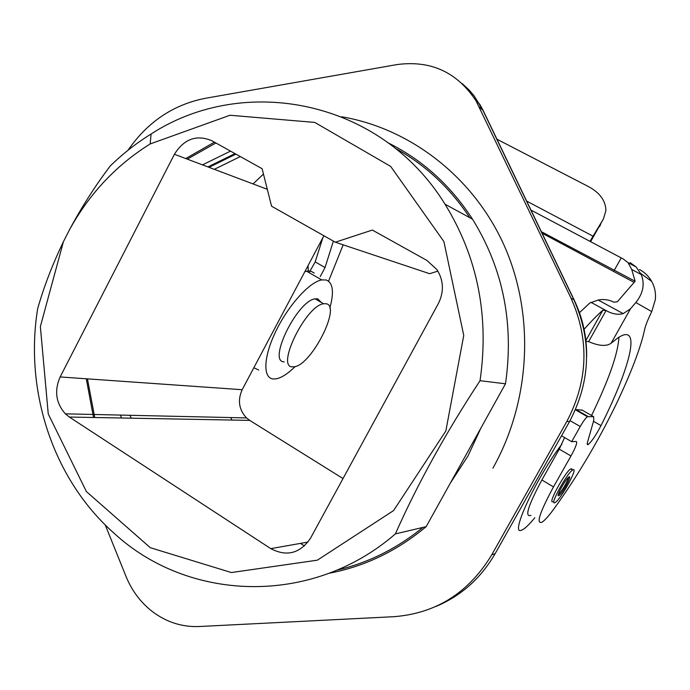 <?xml version="1.0" encoding="UTF-8"?>
<svg xmlns="http://www.w3.org/2000/svg" width="690" height="690" viewBox="0 0 690 690"><rect width="100%" height="100%" fill="white"/><g stroke="black" fill="none" stroke-linecap="round" stroke-linejoin="round"><path stroke-width="1.03" d="M569.871 420.978L569.561 421.53L566.818 421.478L491.737 554.829C468.665 592.831 436.02 613.453 393.809 616.696L199.048 626.529C181.66 627.167 165.841 621.975 151.593 610.969C140.251 601.904 131.721 590.39 126.011 576.426L105.234 524.918M63.411 241.716C52.354 264.693 43.763 287.066 37.64 308.827C24.323 391.109 52.992 478.964 113.591 532.792C187.637 601.637 311.207 607.019 395.387 533.896L426.161 526.643L505.485 383.804L480.042 380.699C489.339 316.089 477.661 257.258 445.016 204.197C380.639 99.653 244.217 73.528 151.101 133.998C136.335 143.123 122.691 153.81 110.167 166.074C95.048 186.102 81.446 207.414 69.354 230.02L63.411 241.716L40.365 326.56L48.248 413.948L86.397 491.573L150.291 547.696L231.374 572.545L317.348 560.177L393.593 510.574L445.835 431.009L463.749 335.418L443.886 241.526L390.661 166.393L314.752 122.415L229.977 115.256L150.161 143.951C116.075 165.264 89.139 193.95 69.362 230.029L68.983 230.736M505.485 383.804C514.154 323.636 503.165 268.764 472.503 219.17C450.613 185.394 422.591 160.011 388.444 143.02M214.409 142.157L185.774 158.553M240.301 156.561L214.323 169.326M230.529 151.127L202.498 164.867M207.923 166.911L235.005 153.62M235.911 154.12L209.001 167.325M426.161 526.643C396.991 550.982 364.674 566.516 329.199 573.235M93.512 417.485L86.285 378.784M395.387 533.896C417.493 484 445.714 432.94 480.042 380.699M343.016 478.558L249.702 420.374L69.328 417.045L270.791 548.645C286.824 556.968 300.064 553.475 310.526 538.183L438.357 303.583C444.179 291.767 443.696 280.433 436.917 269.583L426.903 260.432L372.341 230.063L335.323 242.216L429.654 273.706L430.896 273.318M128.038 150.239C147.513 121.983 173.207 104.69 205.111 98.342L396.888 64.593C430.819 60.047 457.22 72.183 476.091 100.981L571.113 298.365C589.553 339.825 588.122 380.871 566.818 421.478M323.903 235.764L242.181 389.712C237.446 400.278 238.895 409.679 246.52 417.924L249.702 420.374M231.995 420.046L230.702 417.562M69.328 417.045L65.352 413.836C55.881 403.064 54.148 390.773 60.151 376.947L174.415 154.275C184.101 138.871 196.59 134.36 211.882 140.743L262.105 168.705L271.567 206.198L335.323 242.216M530.99 210.096L623.208 258.94L628.09 262.683L631.721 269.471L641.226 274.525C644.995 283.935 643.201 293.267 635.835 302.531L630.488 308.827L623.191 313.622C617.912 315.02 612.202 314.002 606.062 310.543L602.862 310.224L585.87 340.541M585.948 341.222L588.622 341.636C599.006 346.061 606.51 346.578 611.142 343.197L617.826 337.953C641.967 321.73 630.738 366.407 601.007 425.618C596.108 434.985 591.899 441.238 588.38 444.36C587.207 445.11 586.923 444.386 587.526 442.195L593.788 420.27L593.607 416.656L587.397 416.682C585.594 418.114 583.205 421.392 580.238 426.515L571.674 441.686L561.531 435.787M641.226 274.525L636.145 266.961L630.117 262.605M530.955 515.378C524.383 517.664 528.023 505.865 541.874 479.981L553.501 486.89C539.554 512.808 535.768 524.555 542.142 522.14C544.893 520.217 548.679 515.999 553.501 509.487C576.435 477.834 597.023 443.368 615.282 406.082C628.685 378.198 637.905 355.048 642.951 336.634L644.624 329.553C645.504 325.482 647.875 319.505 651.74 311.613L655.302 299.71C656 293.172 654.784 287.049 651.645 281.348L640.743 273.481M639.509 269.514C644.693 272.309 648.738 276.25 651.645 281.348M542.073 233.186L634.119 282.391M553.501 486.89L570.975 455.986C575.831 447.094 577.582 442.238 576.228 441.436L571.674 441.686M564.575 437.564L559.262 449.138L541.874 479.981M582.291 410.188L575.943 409.558L587.984 416.45M561.893 444.136C536.484 477.213 509.177 536.32 521.562 530.136L523.451 529.195C526.349 527.298 530.136 523.468 534.819 517.716M304.911 271.558L308.283 270.989L311.138 271.308L314.235 273.093M295.165 366.571C288.032 373.592 281.753 377.672 276.336 378.801L273.413 378.983C262.683 378.387 263.321 357.023 275.862 331.226C288.265 305.437 309.448 282.012 321.704 279.916L326.206 279.985C333.011 282.71 334.227 292.06 329.846 308.051M258.69 370.013L253.851 367.736M284.177 361.862C267.272 362.147 297.235 300.676 315.114 298.848L317.788 298.848L321.316 302.47M292.448 366.856C275.733 367.278 305.843 305.713 323.532 303.755L326.18 303.738C341.472 305.912 311.716 364.648 294.466 366.735L292.448 366.856M87.449 378.862L94.728 417.51M336.875 570.147C368.158 562.902 396.836 548.654 422.918 527.41M266.314 188.939L267.03 188.223M343.172 244.838L328.569 281.158M333.391 241.121L325.033 267.53L320.246 276.561M322.842 237.774L315.201 261.898L309.129 272.662M308.283 270.989L308.076 265.59M253.058 183.937L263.459 174.053M631.721 269.471L635.119 281.244L541.348 231.676M589.941 241.371L603.431 218.928L590.588 241.716M599.576 226.544L600.55 224.716M496.947 139.216L588.837 186.783C600.007 192.959 605.699 200.893 605.906 210.579L603.431 218.928M621.19 257.948L614.126 270.566M618.939 337.238C618.05 353.444 608.925 379.526 591.554 415.484M635.119 281.244L617.386 301.737L613.789 302.186C608.908 299.667 603.707 298.943 598.178 300.029L623.191 313.622M572.01 468.898L570.682 468.924C565.032 472.15 547.705 503.795 552.707 501.69M573.356 469.683L572.588 470.037C566.964 473.288 549.611 504.933 554.587 502.82L555.269 502.475C560.841 499.206 577.909 468.294 573.356 469.683M569.319 476.799L568.896 477.006C565.688 478.86 555.812 496.852 558.598 495.739L559.004 495.541C562.186 493.669 571.976 475.919 569.319 476.799M558.245 494.842C562.885 489.624 566.369 483.725 568.707 477.144M584.094 329.311C591.063 321.437 597.316 315.08 602.862 310.224M579.471 312.665L589.743 303.074L598.178 300.029M590.925 302.298L606.062 310.552L590.925 302.298M469.769 217.678C449.949 187.818 425.092 164.668 395.197 148.221M215.901 142.977L187.309 159.14M462.3 83.663L469.252 90.166L474.22 96.005L482.612 109.675L573.813 299.589C592.089 340.662 590.675 381.311 569.561 421.53L495.161 553.613L491.737 554.829M308.033 542.047L270.791 548.645M483.241 110.685L479.127 106.7M586.647 356.652C586.897 336.677 582.688 317.702 574.028 299.727L571.113 298.365M437.9 271.11L429.654 273.706M588.622 341.636L606.062 310.552M611.142 343.197L630.488 308.827M651.74 311.613L635.835 302.531M559.262 449.138L570.975 455.986M581.808 409.912L593.607 416.656M570.052 420.65L580.238 426.515M593.495 421.314L601.007 425.618M121.526 418.002L120.379 415.078M304.463 545.971L300.469 543.384M495.817 552.448L495.161 553.613C480.921 578.203 461.222 595.806 436.054 606.407M131.324 418.183L129.936 415.294M267.306 189.31L174.415 154.275M242.181 389.712L60.151 376.947M325.033 267.53L315.201 261.898M593.124 236.239L526.66 201.083M472.503 219.17L445.016 204.197M628.09 262.683L636.145 266.961M575.417 409.817L587.397 416.682M587.216 443.696L588.38 444.36M323.532 303.755L315.114 298.848M321.704 279.916L306.55 271.179M476.091 100.981L479.602 104.017L482.914 109.995L574.028 299.727M246.52 417.924L65.352 413.836M570.682 468.924L572.588 470.037M450.441 482.94L468.001 455.935L480.904 428.067M558.21 495.066L559.004 495.541M235.066 153.654L208.458 167.109M492.902 468.174C530.153 401.908 535.216 316.762 504.882 247.072C474.246 177.39 410.49 128.53 341.809 116.791M150.161 143.951L151.101 133.998"/></g></svg>
